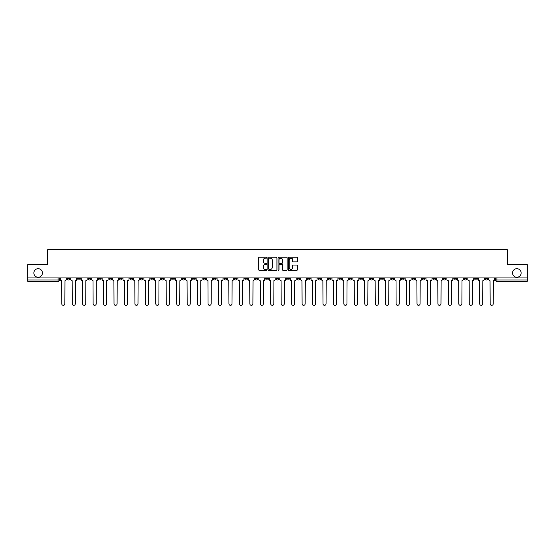 <?xml version="1.0" encoding="UTF-8"?>
<svg xmlns="http://www.w3.org/2000/svg" width="555" height="555" viewBox="0 0 555 555"><rect width="100%" height="100%" fill="white"/><g stroke="black" fill="none" stroke-linecap="round" stroke-linejoin="round"><path stroke-width="0.83" d="M266.782 257.686A0.458 0.458 0 0 0 266.324 257.229L259.338 257.229A0.659 0.659 0 0 0 258.679 257.888L258.679 269.723A0.659 0.659 0 0 0 259.338 270.375L266.324 270.375A0.458 0.458 0 0 0 266.782 269.917A0.458 0.458 0 0 0 266.324 269.459L265.422 269.459A2.102 2.102 0 0 1 263.32 267.35L263.32 266.365A2.102 2.102 0 0 1 265.422 264.263L266.324 264.263A0.458 0.458 0 0 0 266.782 263.805A0.458 0.458 0 0 0 266.324 263.341L265.422 263.341A2.102 2.102 0 0 1 263.32 261.238L263.32 260.253A2.102 2.102 0 0 1 265.422 258.151L266.324 258.151A0.458 0.458 0 0 0 266.782 257.686M512.584 272.977A4.287 4.287 0 0 0 516.871 277.264A4.287 4.287 0 0 0 521.152 272.977A4.287 4.287 0 0 0 516.871 268.689A4.287 4.287 0 0 0 512.584 272.977M33.848 272.977A4.287 4.287 0 0 0 38.129 277.264A4.287 4.287 0 0 0 42.416 272.977A4.287 4.287 0 0 0 38.129 268.689A4.287 4.287 0 0 0 33.848 272.977M411.983 277.937L411.983 278.672L414.668 278.672A1.339 1.339 0 0 1 413.322 280.011A1.339 1.339 0 0 1 411.983 278.672L411.983 277.937M349.296 277.937L349.296 278.672L351.974 278.672A1.339 1.339 0 0 1 350.635 280.011A1.339 1.339 0 0 1 349.296 278.672L349.296 277.937M338.848 277.937L338.848 278.672L341.526 278.672A1.339 1.339 0 0 1 340.187 280.011A1.339 1.339 0 0 1 338.848 278.672L338.848 277.937M276.161 277.937L276.161 278.672L278.839 278.672A1.339 1.339 0 0 1 277.5 280.011A1.339 1.339 0 0 1 276.161 278.672L276.161 277.937M265.713 277.937L265.713 278.672L268.391 278.672A1.339 1.339 0 0 1 267.052 280.011A1.339 1.339 0 0 1 265.713 278.672L265.713 277.937M255.265 277.937L255.265 278.672L257.943 278.672A1.339 1.339 0 0 1 256.604 280.011A1.339 1.339 0 0 1 255.265 278.672L255.265 277.937M234.37 277.937L234.37 278.672L237.047 278.672A1.339 1.339 0 0 1 235.708 280.011A1.339 1.339 0 0 1 234.37 278.672L234.37 277.937M213.474 278.672L213.474 277.937L213.474 278.672A1.339 1.339 0 0 0 214.813 280.011A1.339 1.339 0 0 1 213.474 278.672L216.152 278.672A1.339 1.339 0 0 1 214.813 280.011A1.339 1.339 0 0 0 216.152 278.672L216.152 277.937L216.152 278.672M203.026 278.672L203.026 277.937L203.026 278.672A1.339 1.339 0 0 0 204.365 280.011A1.339 1.339 0 0 1 203.026 278.672L205.704 278.672A1.339 1.339 0 0 1 204.365 280.011M192.578 278.672L192.578 277.937L192.578 278.672A1.339 1.339 0 0 0 193.917 280.011A1.339 1.339 0 0 1 192.578 278.672L195.256 278.672A1.339 1.339 0 0 1 193.917 280.011A1.339 1.339 0 0 0 195.256 278.672L195.256 277.937L195.256 278.672M182.13 277.937L182.13 278.672L184.808 278.672A1.339 1.339 0 0 1 183.469 280.011A1.339 1.339 0 0 1 182.13 278.672L182.13 277.937M171.682 277.937L171.682 278.672L174.36 278.672A1.339 1.339 0 0 1 173.021 280.011A1.339 1.339 0 0 1 171.682 278.672L171.682 277.937M161.234 277.937L161.234 278.672L163.912 278.672A1.339 1.339 0 0 1 162.573 280.011A1.339 1.339 0 0 1 161.234 278.672L161.234 277.937M150.787 278.672L150.787 277.937L150.787 278.672A1.339 1.339 0 0 0 152.125 280.011A1.339 1.339 0 0 1 150.787 278.672L153.464 278.672A1.339 1.339 0 0 1 152.125 280.011M129.884 278.672L129.884 277.937L129.884 278.672A1.339 1.339 0 0 0 131.23 280.011A1.339 1.339 0 0 1 129.884 278.672L132.569 278.672A1.339 1.339 0 0 1 131.23 280.011A1.339 1.339 0 0 0 132.569 278.672L132.569 277.937L132.569 278.672M119.436 278.672L119.436 277.937L119.436 278.672A1.339 1.339 0 0 0 120.775 280.011A1.339 1.339 0 0 1 119.436 278.672L122.121 278.672A1.339 1.339 0 0 1 120.775 280.011A1.339 1.339 0 0 0 122.121 278.672L122.121 277.937L122.121 278.672M108.988 278.672L108.988 277.937L108.988 278.672A1.339 1.339 0 0 0 110.327 280.011A1.339 1.339 0 0 1 108.988 278.672L111.673 278.672A1.339 1.339 0 0 1 110.327 280.011A1.339 1.339 0 0 0 111.673 278.672L111.673 277.937L111.673 278.672M98.54 278.672L98.54 277.937L98.54 278.672A1.339 1.339 0 0 0 99.879 280.011A1.339 1.339 0 0 1 98.54 278.672L101.225 278.672A1.339 1.339 0 0 1 99.879 280.011M88.092 278.672L88.092 277.937L88.092 278.672A1.339 1.339 0 0 0 89.431 280.011A1.339 1.339 0 0 1 88.092 278.672L90.77 278.672A1.339 1.339 0 0 1 89.431 280.011A1.339 1.339 0 0 0 90.77 278.672L90.77 277.937L90.77 278.672M77.644 278.672L77.644 277.937L77.644 278.672A1.339 1.339 0 0 0 78.983 280.011A1.339 1.339 0 0 1 77.644 278.672L80.322 278.672A1.339 1.339 0 0 1 78.983 280.011A1.339 1.339 0 0 0 80.322 278.672L80.322 277.937L80.322 278.672M296.71 261.863A0.659 0.659 0 0 0 297.369 261.204L297.369 257.888A0.659 0.659 0 0 0 296.71 257.229L288.954 257.229A0.659 0.659 0 0 0 288.295 257.888L288.295 269.723A0.659 0.659 0 0 0 288.954 270.375L296.71 270.375A0.659 0.659 0 0 0 297.369 269.723L297.369 265.713A0.659 0.659 0 0 0 296.71 265.054L293.394 265.054A0.659 0.659 0 0 0 292.735 265.713L292.735 267.697A1.755 1.755 0 0 1 290.98 269.459A1.755 1.755 0 0 1 289.217 267.697L289.217 259.906A1.755 1.755 0 0 1 290.98 258.151A1.755 1.755 0 0 1 292.735 259.906L292.735 261.204A0.659 0.659 0 0 0 293.394 261.863L296.71 261.863M27.75 277.937L27.75 264.61L47.709 264.61L47.709 249.674L507.291 249.674L507.291 264.61L527.25 264.61L527.25 277.937L27.75 277.937L27.75 280.011L59.427 280.011L59.427 277.937L59.427 280.011A1.339 1.339 0 0 1 58.088 281.35L27.75 281.35L27.75 280.011M276.924 257.888A0.659 0.659 0 0 0 276.265 257.229L268.509 257.229A0.659 0.659 0 0 0 267.85 257.888L267.85 269.723A0.659 0.659 0 0 0 268.509 270.375L276.265 270.375A0.659 0.659 0 0 0 276.924 269.723L276.924 257.888M278.735 257.229L286.491 257.229A0.659 0.659 0 0 1 287.15 257.888L287.15 269.723A0.659 0.659 0 0 1 286.491 270.375L283.168 270.375A0.659 0.659 0 0 1 282.516 269.723L282.516 264.922A0.659 0.659 0 0 0 281.857 264.263L279.651 264.263A0.659 0.659 0 0 0 278.999 264.922L278.999 269.917A0.458 0.458 0 0 1 278.534 270.375A0.458 0.458 0 0 1 278.076 269.917L278.076 257.888A0.659 0.659 0 0 1 278.735 257.229M495.573 277.937L495.573 280.011L527.25 280.011L527.25 281.35L496.912 281.35A1.339 1.339 0 0 1 495.573 280.011A1.339 1.339 0 0 0 496.912 281.35L496.912 277.937M527.25 277.937L527.25 280.011M487.803 277.937L487.803 278.672A1.339 1.339 0 0 1 486.464 280.011A1.339 1.339 0 0 1 485.125 278.672L487.803 278.672M485.125 277.937L485.125 278.672M477.356 277.937L477.356 278.672A1.339 1.339 0 0 1 476.017 280.011A1.339 1.339 0 0 1 474.678 278.672L477.356 278.672M474.678 277.937L474.678 278.672M466.908 278.672L466.908 277.937L466.908 278.672A1.339 1.339 0 0 1 465.569 280.011A1.339 1.339 0 0 1 464.23 278.672L466.908 278.672A1.339 1.339 0 0 1 465.569 280.011M464.23 277.937L464.23 278.672M456.46 277.937L456.46 278.672A1.339 1.339 0 0 1 455.121 280.011A1.339 1.339 0 0 1 453.775 278.672A1.339 1.339 0 0 0 455.121 280.011M453.775 277.937L453.775 278.672L456.46 278.672M446.012 277.937L446.012 278.672A1.339 1.339 0 0 1 444.673 280.011A1.339 1.339 0 0 1 443.327 278.672L446.012 278.672A1.339 1.339 0 0 1 444.673 280.011M443.327 277.937L443.327 278.672M435.564 277.937L435.564 278.672A1.339 1.339 0 0 1 434.225 280.011A1.339 1.339 0 0 1 432.879 278.672A1.339 1.339 0 0 0 434.225 280.011M432.879 277.937L432.879 278.672L435.564 278.672M425.116 277.937L425.116 278.672A1.339 1.339 0 0 1 423.77 280.011A1.339 1.339 0 0 1 422.431 278.672L425.116 278.672M422.431 277.937L422.431 278.672M414.668 277.937L414.668 278.672A1.339 1.339 0 0 1 413.322 280.011M404.213 277.937L404.213 278.672A1.339 1.339 0 0 1 402.875 280.011A1.339 1.339 0 0 1 401.536 278.672L404.213 278.672M401.536 277.937L401.536 278.672M393.766 277.937L393.766 278.672A1.339 1.339 0 0 1 392.427 280.011A1.339 1.339 0 0 1 391.088 278.672L393.766 278.672M391.088 277.937L391.088 278.672M383.318 277.937L383.318 278.672A1.339 1.339 0 0 1 381.979 280.011A1.339 1.339 0 0 1 380.64 278.672A1.339 1.339 0 0 0 381.979 280.011M380.64 277.937L380.64 278.672L383.318 278.672M372.87 277.937L372.87 278.672A1.339 1.339 0 0 1 371.531 280.011A1.339 1.339 0 0 1 370.192 278.672L372.87 278.672M370.192 277.937L370.192 278.672M362.422 277.937L362.422 278.672A1.339 1.339 0 0 1 361.083 280.011A1.339 1.339 0 0 1 359.744 278.672L362.422 278.672M359.744 277.937L359.744 278.672M351.974 277.937L351.974 278.672M341.526 277.937L341.526 278.672L341.526 277.937M331.078 277.937L331.078 278.672A1.339 1.339 0 0 1 329.739 280.011A1.339 1.339 0 0 1 328.4 278.672L331.078 278.672M328.4 277.937L328.4 278.672M320.63 277.937L320.63 278.672A1.339 1.339 0 0 1 319.291 280.011A1.339 1.339 0 0 1 317.953 278.672L320.63 278.672M317.953 277.937L317.953 278.672M310.183 277.937L310.183 278.672A1.339 1.339 0 0 1 308.844 280.011A1.339 1.339 0 0 1 307.505 278.672L310.183 278.672M307.505 277.937L307.505 278.672M299.735 277.937L299.735 278.672A1.339 1.339 0 0 1 298.396 280.011A1.339 1.339 0 0 1 297.057 278.672L299.735 278.672M297.057 277.937L297.057 278.672M289.287 277.937L289.287 278.672A1.339 1.339 0 0 1 287.948 280.011A1.339 1.339 0 0 1 286.609 278.672L289.287 278.672M286.609 277.937L286.609 278.672M278.839 277.937L278.839 278.672A1.339 1.339 0 0 1 277.5 280.011M268.391 277.937L268.391 278.672M257.943 278.672L257.943 277.937L257.943 278.672A1.339 1.339 0 0 1 256.604 280.011M247.495 277.937L247.495 278.672A1.339 1.339 0 0 1 246.156 280.011A1.339 1.339 0 0 1 244.817 278.672A1.339 1.339 0 0 0 246.156 280.011A1.339 1.339 0 0 0 247.495 278.672L244.817 278.672L244.817 277.937M237.047 278.672L237.047 277.937L237.047 278.672A1.339 1.339 0 0 1 235.708 280.011M226.6 277.937L226.6 278.672A1.339 1.339 0 0 1 225.261 280.011A1.339 1.339 0 0 1 223.922 278.672A1.339 1.339 0 0 0 225.261 280.011M223.922 277.937L223.922 278.672L226.6 278.672M205.704 277.937L205.704 278.672L205.704 277.937M184.808 278.672L184.808 277.937L184.808 278.672A1.339 1.339 0 0 1 183.469 280.011M174.36 278.672L174.36 277.937L174.36 278.672A1.339 1.339 0 0 1 173.021 280.011M163.912 278.672L163.912 277.937L163.912 278.672A1.339 1.339 0 0 1 162.573 280.011M153.464 277.937L153.464 278.672L153.464 277.937M143.017 278.672L143.017 277.937L143.017 278.672A1.339 1.339 0 0 1 141.678 280.011A1.339 1.339 0 0 1 140.332 278.672L143.017 278.672A1.339 1.339 0 0 1 141.678 280.011M140.332 277.937L140.332 278.672M101.225 277.937L101.225 278.672L101.225 277.937M69.874 277.937L69.874 278.672A1.339 1.339 0 0 1 68.536 280.011A1.339 1.339 0 0 1 67.197 278.672A1.339 1.339 0 0 0 68.536 280.011A1.339 1.339 0 0 0 69.874 278.672L69.874 277.937M67.197 277.937L67.197 278.672L69.874 278.672M58.088 277.937L58.088 281.35A1.339 1.339 0 0 0 59.427 280.011M269.231 258.151A0.458 0.458 0 0 0 268.773 258.609L268.773 268.995A0.458 0.458 0 0 0 269.231 269.459L270.188 269.459A2.102 2.102 0 0 0 272.29 267.35L272.29 260.253A2.102 2.102 0 0 0 270.188 258.151L269.231 258.151M282.516 259.941A1.755 1.755 0 0 0 280.754 258.186A1.755 1.755 0 0 0 278.999 259.941L278.999 262.688A0.659 0.659 0 0 0 279.651 263.341L281.857 263.341A0.659 0.659 0 0 0 282.516 262.688L282.516 259.941M60.335 279.338L60.335 277.937L60.335 279.338A1.339 1.339 0 0 0 61.674 280.684L61.772 303.786A1.54 1.54 0 0 0 63.312 305.326A1.54 1.54 0 0 0 64.852 303.786L64.956 280.684A1.339 1.339 0 0 0 66.295 279.338L66.295 277.937L66.295 279.338M61.674 280.684L61.772 303.786M64.852 303.786L64.956 280.684M70.783 279.338L70.783 277.937L70.783 279.338A1.339 1.339 0 0 0 72.122 280.684L72.219 303.786A1.54 1.54 0 0 0 73.759 305.326A1.54 1.54 0 0 0 75.3 303.786L75.404 280.684A1.339 1.339 0 0 0 76.743 279.338L76.743 277.937L76.743 279.338M81.231 279.338L81.231 277.937L81.231 279.338A1.339 1.339 0 0 0 82.57 280.684L82.667 303.786A1.54 1.54 0 0 0 84.207 305.326A1.54 1.54 0 0 0 85.747 303.786L85.852 280.684A1.339 1.339 0 0 0 87.191 279.338L87.191 277.937L87.191 279.338M72.122 280.684L72.219 303.786M75.3 303.786L75.404 280.684M82.57 280.684L82.667 303.786M85.747 303.786L85.852 280.684M91.679 279.338L91.679 277.937L91.679 279.338A1.339 1.339 0 0 0 93.018 280.684L93.115 303.786A1.54 1.54 0 0 0 94.655 305.326A1.54 1.54 0 0 0 96.195 303.786L96.299 280.684A1.339 1.339 0 0 0 97.638 279.338L97.638 277.937L97.638 279.338M102.127 279.338L102.127 277.937L102.127 279.338A1.339 1.339 0 0 0 103.466 280.684L103.563 303.786A1.54 1.54 0 0 0 105.103 305.326A1.54 1.54 0 0 0 106.643 303.786L106.747 280.684A1.339 1.339 0 0 0 108.086 279.338L108.086 277.937L108.086 279.338M112.575 279.338L112.575 277.937L112.575 279.338A1.339 1.339 0 0 0 113.914 280.684L114.011 303.786A1.54 1.54 0 0 0 115.551 305.326A1.54 1.54 0 0 0 117.098 303.786L117.195 280.684A1.339 1.339 0 0 0 118.534 279.338L118.534 277.937L118.534 279.338M93.018 280.684L93.115 303.786M96.195 303.786L96.299 280.684M103.466 280.684L103.563 303.786M106.643 303.786L106.747 280.684M113.914 280.684L114.011 303.786M117.098 303.786L117.195 280.684M123.023 279.338L123.023 277.937L123.023 279.338A1.339 1.339 0 0 0 124.362 280.684L124.459 303.786A1.54 1.54 0 0 0 126.006 305.326A1.54 1.54 0 0 0 127.546 303.786L127.643 280.684A1.339 1.339 0 0 0 128.982 279.338L128.982 277.937L128.982 279.338M124.362 280.684L124.459 303.786M127.546 303.786L127.643 280.684M133.471 279.338L133.471 277.937L133.471 279.338A1.339 1.339 0 0 0 134.809 280.684L134.914 303.786A1.54 1.54 0 0 0 136.454 305.326A1.54 1.54 0 0 0 137.994 303.786L138.091 280.684A1.339 1.339 0 0 0 139.43 279.338L139.43 277.937L139.43 279.338M134.809 280.684L134.914 303.786M137.994 303.786L138.091 280.684M143.918 279.338L143.918 277.937L143.918 279.338A1.339 1.339 0 0 0 145.257 280.684L145.361 303.786A1.54 1.54 0 0 0 146.902 305.326A1.54 1.54 0 0 0 148.442 303.786L148.539 280.684A1.339 1.339 0 0 0 149.878 279.338L149.878 277.937L149.878 279.338M145.257 280.684L145.361 303.786M148.442 303.786L148.539 280.684M154.366 279.338L154.366 277.937L154.366 279.338A1.339 1.339 0 0 0 155.705 280.684L155.809 303.786A1.54 1.54 0 0 0 157.349 305.326A1.54 1.54 0 0 0 158.89 303.786L158.987 280.684A1.339 1.339 0 0 0 160.326 279.338L160.326 277.937L160.326 279.338M155.705 280.684L155.809 303.786M158.89 303.786L158.987 280.684M164.814 279.338L164.814 277.937L164.814 279.338A1.339 1.339 0 0 0 166.153 280.684L166.257 303.786A1.54 1.54 0 0 0 167.797 305.326A1.54 1.54 0 0 0 169.337 303.786L169.435 280.684A1.339 1.339 0 0 0 170.773 279.338L170.773 277.937L170.773 279.338M175.262 279.338L175.262 277.937L175.262 279.338A1.339 1.339 0 0 0 176.601 280.684L176.705 303.786A1.54 1.54 0 0 0 178.245 305.326A1.54 1.54 0 0 0 179.785 303.786L179.882 280.684A1.339 1.339 0 0 0 181.221 279.338L181.221 277.937L181.221 279.338M185.71 279.338L185.71 277.937L185.71 279.338A1.339 1.339 0 0 0 187.049 280.684L187.153 303.786A1.54 1.54 0 0 0 188.693 305.326A1.54 1.54 0 0 0 190.233 303.786L190.33 280.684A1.339 1.339 0 0 0 191.669 279.338L191.669 277.937L191.669 279.338M196.158 279.338L196.158 277.937L196.158 279.338A1.339 1.339 0 0 0 197.497 280.684L197.601 303.786A1.54 1.54 0 0 0 199.141 305.326A1.54 1.54 0 0 0 200.681 303.786L200.778 280.684A1.339 1.339 0 0 0 202.117 279.338L202.117 277.937L202.117 279.338M206.606 279.338L206.606 277.937L206.606 279.338A1.339 1.339 0 0 0 207.945 280.684L208.049 303.786A1.54 1.54 0 0 0 209.589 305.326A1.54 1.54 0 0 0 211.129 303.786L211.226 280.684A1.339 1.339 0 0 0 212.565 279.338L212.565 277.937L212.565 279.338M217.054 279.338L217.054 277.937L217.054 279.338A1.339 1.339 0 0 0 218.393 280.684L218.497 303.786A1.54 1.54 0 0 0 220.037 305.326A1.54 1.54 0 0 0 221.577 303.786L221.674 280.684A1.339 1.339 0 0 0 223.013 279.338L223.013 277.937L223.013 279.338M166.153 280.684L166.257 303.786M169.337 303.786L169.435 280.684M176.601 280.684L176.705 303.786M179.785 303.786L179.882 280.684M187.049 280.684L187.153 303.786M190.233 303.786L190.33 280.684M197.497 280.684L197.601 303.786M200.681 303.786L200.778 280.684M207.945 280.684L208.049 303.786M211.129 303.786L211.226 280.684M218.393 280.684L218.497 303.786M221.577 303.786L221.674 280.684M227.501 279.338L227.501 277.937L227.501 279.338A1.339 1.339 0 0 0 228.84 280.684L228.944 303.786A1.54 1.54 0 0 0 230.485 305.326A1.54 1.54 0 0 0 232.025 303.786L232.122 280.684A1.339 1.339 0 0 0 233.461 279.338L233.461 277.937L233.461 279.338M228.84 280.684L228.944 303.786M232.025 303.786L232.122 280.684M237.949 279.338L237.949 277.937L237.949 279.338A1.339 1.339 0 0 0 239.288 280.684L239.392 303.786A1.54 1.54 0 0 0 240.932 305.326A1.54 1.54 0 0 0 242.473 303.786L242.57 280.684A1.339 1.339 0 0 0 243.909 279.338L243.909 277.937L243.909 279.338M239.288 280.684L239.392 303.786M242.473 303.786L242.57 280.684M248.397 279.338L248.397 277.937L248.397 279.338A1.339 1.339 0 0 0 249.736 280.684L249.84 303.786A1.54 1.54 0 0 0 251.38 305.326A1.54 1.54 0 0 0 252.92 303.786L253.018 280.684A1.339 1.339 0 0 0 254.363 279.338L254.363 277.937L254.363 279.338M249.736 280.684L249.84 303.786M252.92 303.786L253.018 280.684M258.845 279.338L258.845 277.937L258.845 279.338A1.339 1.339 0 0 0 260.184 280.684L260.288 303.786A1.54 1.54 0 0 0 261.828 305.326A1.54 1.54 0 0 0 263.368 303.786L263.465 280.684A1.339 1.339 0 0 0 264.811 279.338L264.811 277.937L264.811 279.338M260.184 280.684L260.288 303.786M263.368 303.786L263.465 280.684M269.293 279.338L269.293 277.937L269.293 279.338A1.339 1.339 0 0 0 270.632 280.684L270.736 303.786A1.54 1.54 0 0 0 272.276 305.326A1.54 1.54 0 0 0 273.816 303.786L273.92 280.684A1.339 1.339 0 0 0 275.259 279.338L275.259 277.937L275.259 279.338M270.632 280.684L270.736 303.786M273.816 303.786L273.92 280.684M279.741 279.338L279.741 277.937L279.741 279.338A1.339 1.339 0 0 0 281.08 280.684L281.184 303.786A1.54 1.54 0 0 0 282.724 305.326A1.54 1.54 0 0 0 284.264 303.786L284.368 280.684A1.339 1.339 0 0 0 285.707 279.338L285.707 277.937L285.707 279.338M281.08 280.684L281.184 303.786M284.264 303.786L284.368 280.684M290.189 279.338L290.189 277.937L290.189 279.338A1.339 1.339 0 0 0 291.535 280.684L291.632 303.786A1.54 1.54 0 0 0 293.172 305.326A1.54 1.54 0 0 0 294.712 303.786L294.816 280.684A1.339 1.339 0 0 0 296.155 279.338L296.155 277.937L296.155 279.338M291.535 280.684L291.632 303.786M294.712 303.786L294.816 280.684M300.637 279.338L300.637 277.937L300.637 279.338A1.339 1.339 0 0 0 301.982 280.684L302.08 303.786A1.54 1.54 0 0 0 303.62 305.326A1.54 1.54 0 0 0 305.16 303.786L305.264 280.684A1.339 1.339 0 0 0 306.603 279.338L306.603 277.937L306.603 279.338M301.982 280.684L302.08 303.786M305.16 303.786L305.264 280.684M311.091 279.338L311.091 277.937L311.091 279.338A1.339 1.339 0 0 0 312.43 280.684L312.527 303.786A1.54 1.54 0 0 0 314.068 305.326A1.54 1.54 0 0 0 315.608 303.786L315.712 280.684A1.339 1.339 0 0 0 317.051 279.338L317.051 277.937L317.051 279.338M312.43 280.684L312.527 303.786M315.608 303.786L315.712 280.684M321.539 279.338L321.539 277.937L321.539 279.338A1.339 1.339 0 0 0 322.878 280.684L322.975 303.786A1.54 1.54 0 0 0 324.515 305.326A1.54 1.54 0 0 0 326.056 303.786L326.16 280.684A1.339 1.339 0 0 0 327.499 279.338L327.499 277.937L327.499 279.338M322.878 280.684L322.975 303.786M326.056 303.786L326.16 280.684M331.987 279.338L331.987 277.937L331.987 279.338A1.339 1.339 0 0 0 333.326 280.684L333.423 303.786A1.54 1.54 0 0 0 334.963 305.326A1.54 1.54 0 0 0 336.503 303.786L336.607 280.684A1.339 1.339 0 0 0 337.946 279.338L337.946 277.937L337.946 279.338M333.326 280.684L333.423 303.786M336.503 303.786L336.607 280.684M342.435 279.338L342.435 277.937L342.435 279.338A1.339 1.339 0 0 0 343.774 280.684L343.871 303.786A1.54 1.54 0 0 0 345.411 305.326A1.54 1.54 0 0 0 346.951 303.786L347.055 280.684A1.339 1.339 0 0 0 348.394 279.338L348.394 277.937L348.394 279.338M343.774 280.684L343.871 303.786M346.951 303.786L347.055 280.684M352.883 279.338L352.883 277.937L352.883 279.338A1.339 1.339 0 0 0 354.222 280.684L354.319 303.786A1.54 1.54 0 0 0 355.859 305.326A1.54 1.54 0 0 0 357.399 303.786L357.503 280.684A1.339 1.339 0 0 0 358.842 279.338L358.842 277.937L358.842 279.338M354.222 280.684L354.319 303.786M357.399 303.786L357.503 280.684M363.331 279.338L363.331 277.937L363.331 279.338A1.339 1.339 0 0 0 364.67 280.684L364.767 303.786A1.54 1.54 0 0 0 366.307 305.326A1.54 1.54 0 0 0 367.847 303.786L367.951 280.684A1.339 1.339 0 0 0 369.29 279.338L369.29 277.937L369.29 279.338M364.67 280.684L364.767 303.786M367.847 303.786L367.951 280.684M373.779 279.338L373.779 277.937L373.779 279.338A1.339 1.339 0 0 0 375.118 280.684L375.215 303.786A1.54 1.54 0 0 0 376.755 305.326A1.54 1.54 0 0 0 378.295 303.786L378.399 280.684A1.339 1.339 0 0 0 379.738 279.338L379.738 277.937L379.738 279.338M375.118 280.684L375.215 303.786M378.295 303.786L378.399 280.684M384.226 279.338L384.226 277.937L384.226 279.338A1.339 1.339 0 0 0 385.565 280.684L385.663 303.786A1.54 1.54 0 0 0 387.203 305.326A1.54 1.54 0 0 0 388.743 303.786L388.847 280.684A1.339 1.339 0 0 0 390.186 279.338L390.186 277.937L390.186 279.338M385.565 280.684L385.663 303.786M388.743 303.786L388.847 280.684M394.674 279.338L394.674 277.937L394.674 279.338A1.339 1.339 0 0 0 396.013 280.684L396.11 303.786A1.54 1.54 0 0 0 397.651 305.326A1.54 1.54 0 0 0 399.191 303.786L399.295 280.684A1.339 1.339 0 0 0 400.634 279.338L400.634 277.937L400.634 279.338M396.013 280.684L396.11 303.786M399.191 303.786L399.295 280.684M405.122 279.338L405.122 277.937L405.122 279.338A1.339 1.339 0 0 0 406.461 280.684L406.558 303.786A1.54 1.54 0 0 0 408.098 305.326A1.54 1.54 0 0 0 409.639 303.786L409.743 280.684A1.339 1.339 0 0 0 411.082 279.338L411.082 277.937L411.082 279.338M406.461 280.684L406.558 303.786M409.639 303.786L409.743 280.684M415.57 279.338L415.57 277.937L415.57 279.338A1.339 1.339 0 0 0 416.909 280.684L417.006 303.786A1.54 1.54 0 0 0 418.546 305.326A1.54 1.54 0 0 0 420.086 303.786L420.19 280.684A1.339 1.339 0 0 0 421.529 279.338L421.529 277.937L421.529 279.338M416.909 280.684L417.006 303.786M420.086 303.786L420.19 280.684M426.018 279.338L426.018 277.937L426.018 279.338A1.339 1.339 0 0 0 427.357 280.684L427.454 303.786A1.54 1.54 0 0 0 428.994 305.326A1.54 1.54 0 0 0 430.541 303.786L430.638 280.684A1.339 1.339 0 0 0 431.977 279.338L431.977 277.937L431.977 279.338M427.357 280.684L427.454 303.786M430.541 303.786L430.638 280.684M436.466 279.338L436.466 277.937L436.466 279.338A1.339 1.339 0 0 0 437.805 280.684L437.902 303.786A1.54 1.54 0 0 0 439.449 305.326A1.54 1.54 0 0 0 440.989 303.786L441.086 280.684A1.339 1.339 0 0 0 442.425 279.338L442.425 277.937L442.425 279.338M437.805 280.684L437.902 303.786M440.989 303.786L441.086 280.684M446.914 279.338L446.914 277.937L446.914 279.338A1.339 1.339 0 0 0 448.253 280.684L448.357 303.786A1.54 1.54 0 0 0 449.897 305.326A1.54 1.54 0 0 0 451.437 303.786L451.534 280.684A1.339 1.339 0 0 0 452.873 279.338L452.873 277.937L452.873 279.338M448.253 280.684L448.357 303.786M451.437 303.786L451.534 280.684M457.362 279.338L457.362 277.937L457.362 279.338A1.339 1.339 0 0 0 458.701 280.684L458.805 303.786A1.54 1.54 0 0 0 460.345 305.326A1.54 1.54 0 0 0 461.885 303.786L461.982 280.684A1.339 1.339 0 0 0 463.321 279.338L463.321 277.937L463.321 279.338M458.701 280.684L458.805 303.786M461.885 303.786L461.982 280.684M467.81 279.338L467.81 277.937L467.81 279.338A1.339 1.339 0 0 0 469.148 280.684L469.252 303.786A1.54 1.54 0 0 0 470.793 305.326A1.54 1.54 0 0 0 472.333 303.786L472.43 280.684A1.339 1.339 0 0 0 473.769 279.338L473.769 277.937L473.769 279.338M469.148 280.684L469.252 303.786M472.333 303.786L472.43 280.684M478.257 279.338L478.257 277.937L478.257 279.338A1.339 1.339 0 0 0 479.596 280.684L479.7 303.786A1.54 1.54 0 0 0 481.24 305.326A1.54 1.54 0 0 0 482.781 303.786L482.878 280.684A1.339 1.339 0 0 0 484.217 279.338L484.217 277.937L484.217 279.338M479.596 280.684L479.7 303.786M482.781 303.786L482.878 280.684M488.705 279.338L488.705 277.937L488.705 279.338A1.339 1.339 0 0 0 490.044 280.684L490.148 303.786A1.54 1.54 0 0 0 491.688 305.326A1.54 1.54 0 0 0 493.228 303.786L493.326 280.684A1.339 1.339 0 0 0 494.665 279.338L494.665 277.937L494.665 279.338M490.044 280.684L490.148 303.786M493.228 303.786L493.326 280.684"/></g></svg>
